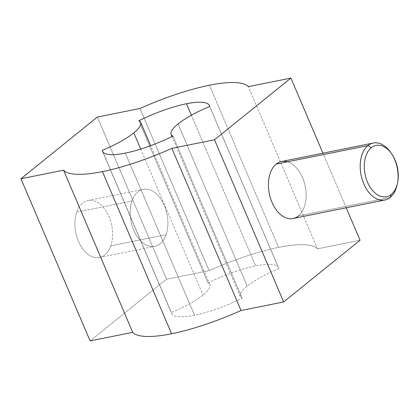<?xml version="1.0" encoding="UTF-8"?>
<svg xmlns="http://www.w3.org/2000/svg" width="419" height="419" viewBox="0 0 419 419"><rect width="100%" height="100%" fill="white"/><g stroke="black" fill="none" stroke-linecap="round" stroke-linejoin="round"><path stroke-width="0.31" stroke-dasharray="2.1 1.57" d="M132.001 201A29.073 18.336 78.6 0 0 140.931 241.119A29.073 18.336 78.6 0 0 166.076 234.703A29.073 18.336 78.6 0 0 157.146 194.584A29.073 18.336 78.6 0 0 132.001 201A29.073 18.336 -101.4 0 1 143.298 189.351A29.073 18.336 -101.4 0 1 163.248 203.199A29.073 18.336 -101.4 0 1 166.076 234.703L110.778 245.838A29.073 18.336 -101.4 0 1 85.633 252.254A29.073 18.336 -101.4 0 1 76.703 212.134A29.073 18.336 -101.4 0 1 101.848 205.719A29.073 18.336 -101.4 0 1 110.778 245.838A29.073 18.336 78.6 0 0 107.955 214.334A29.073 18.336 78.6 0 0 88 200.486A29.073 18.336 78.6 0 0 76.703 212.134L132.001 201L76.703 212.134A29.073 18.336 78.6 0 0 79.531 243.638A29.073 18.336 78.6 0 0 99.481 257.486A29.073 18.336 78.6 0 0 110.778 245.838L166.076 234.703A29.073 18.336 -101.4 0 1 154.779 246.351A29.073 18.336 -101.4 0 1 134.824 232.503A29.073 18.336 -101.4 0 1 132.001 201M360.068 240.239L317.482 248.818A101.759 24.663 -23.1 0 0 278.583 247.388A101.759 24.663 -23.1 0 0 209.123 270.637L166.532 279.211L90.116 340.914L166.532 279.211L209.123 270.637A101.759 24.663 156.9 0 1 278.583 247.388L209.416 85.23L278.583 247.388A101.759 24.663 156.9 0 1 317.482 248.818L248.315 86.66L317.482 248.818L360.068 240.239M278.824 268.642A43.613 10.569 -23.1 0 0 247.21 286.125A43.613 10.569 -23.1 0 0 242.14 298.26A58.147 14.094 156.9 0 1 194.526 315.261A58.147 14.094 156.9 0 1 171.361 312.511A43.613 10.569 -23.1 0 0 202.974 295.034A43.613 10.569 -23.1 0 0 208.044 282.898A58.147 14.094 156.9 0 1 255.658 265.897A58.147 14.094 156.9 0 1 278.824 268.642L209.657 106.489L278.824 268.642A58.147 14.094 -23.1 0 0 278.577 267.767A58.147 14.094 -23.1 0 0 255.658 265.897A58.147 14.094 -23.1 0 0 208.044 282.898A43.613 10.569 156.9 0 1 209.909 284.606A43.613 10.569 156.9 0 1 202.974 295.034A43.613 10.569 156.9 0 1 171.361 312.511A58.147 14.094 -23.1 0 0 171.607 313.391A58.147 14.094 -23.1 0 0 194.526 315.261A58.147 14.094 -23.1 0 0 242.14 298.26A43.613 10.569 156.9 0 1 240.276 296.552A43.613 10.569 156.9 0 1 247.21 286.125A43.613 10.569 156.9 0 1 278.824 268.642M178.044 123.966L247.21 286.125L178.044 123.966M172.974 136.102L242.14 298.26L172.974 136.102M125.36 153.103L194.526 315.261L125.36 153.103M102.906 152.018L171.361 312.511L102.906 152.018M140.721 149.08L202.974 295.034L140.721 149.08M138.878 120.74L208.044 282.898L138.878 120.74M191.389 115.215L255.658 265.897L191.389 115.215M390.335 151.982A29.073 18.336 -101.4 0 1 397.023 185.198M397.222 184.255A29.073 18.336 78.6 0 0 390.88 152.767M281.537 161.514A29.073 18.336 -101.4 0 1 304.121 181.93A29.073 18.336 -101.4 0 1 298.344 215.958L390.136 197.475L298.344 215.958A29.073 18.336 -101.4 0 1 293.017 218.514M139.956 108.479L209.123 270.637L139.956 108.479M346.23 207.798L322.934 153.176L346.23 207.798M298.344 215.958A29.073 18.336 78.6 0 0 305.252 186.392A29.073 18.336 78.6 0 0 287.439 161.807M97.365 117.058L166.532 279.211L97.365 117.058M240.276 296.552L172.036 136.563M102.44 151.233L171.607 313.391M209.909 284.606L150.657 145.681M209.411 105.609L278.577 267.767M88 200.486L143.298 189.351M99.481 257.486L154.779 246.351"/><path stroke-width="0.63" d="M90.116 340.914L20.95 178.761L63.541 170.182L132.703 332.34L90.116 340.914L132.703 332.34A101.759 24.663 -23.1 0 0 171.601 333.77A101.759 24.663 -23.1 0 0 241.061 310.521L283.653 301.942L360.068 240.239L346.23 207.798L360.068 240.239L283.653 301.942L241.061 310.521L171.895 148.363L214.486 139.789L283.653 301.942L214.486 139.789L290.901 78.086L248.315 86.66A101.759 24.663 -23.1 0 0 209.416 85.23A101.759 24.663 -23.1 0 0 139.956 108.479L97.365 117.058L139.956 108.479A101.759 24.663 156.9 0 1 209.416 85.23A101.759 24.663 156.9 0 1 248.315 86.66L290.901 78.086L322.934 153.176L290.901 78.086L214.486 139.789L171.895 148.363L241.061 310.521A101.759 24.663 156.9 0 1 171.601 333.77A101.759 24.663 156.9 0 1 132.703 332.34L63.541 170.182A101.759 24.663 -23.1 0 0 102.435 171.612L171.601 333.77L102.435 171.612A101.759 24.663 -23.1 0 0 171.895 148.363A101.759 24.663 156.9 0 1 102.435 171.612A101.759 24.663 156.9 0 1 63.541 170.182L20.95 178.761L97.365 117.058L20.95 178.761L90.116 340.914M209.657 106.489A43.613 10.569 -23.1 0 0 178.044 123.966A43.613 10.569 -23.1 0 0 171.109 134.394A43.613 10.569 -23.1 0 0 172.974 136.102A58.147 14.094 156.9 0 1 125.36 153.103A58.147 14.094 156.9 0 1 102.44 151.233A58.147 14.094 156.9 0 1 102.199 150.358L102.906 152.018L102.199 150.358A43.613 10.569 -23.1 0 0 133.808 132.875L140.721 149.08L133.808 132.875A43.613 10.569 -23.1 0 0 140.742 122.448A43.613 10.569 -23.1 0 0 138.878 120.74A58.147 14.094 156.9 0 1 186.492 103.739L191.389 115.215L186.492 103.739A58.147 14.094 156.9 0 1 209.411 105.609A58.147 14.094 156.9 0 1 209.657 106.489A58.147 14.094 -23.1 0 0 186.492 103.739A58.147 14.094 -23.1 0 0 138.878 120.74A43.613 10.569 156.9 0 1 133.808 132.875A43.613 10.569 156.9 0 1 102.199 150.358A58.147 14.094 -23.1 0 0 125.36 153.103A58.147 14.094 -23.1 0 0 172.974 136.102A43.613 10.569 156.9 0 1 178.044 123.966A43.613 10.569 156.9 0 1 209.657 106.489M397.437 183.386L397.023 185.198A29.073 18.336 -101.4 0 1 390.136 197.475A29.073 18.336 -101.4 0 1 363.786 183.868A29.073 18.336 -101.4 0 1 368.002 145.587L371.323 147.734A26.167 16.503 -101.4 0 1 395.038 159.979A26.167 16.503 -101.4 0 1 391.241 194.437A26.167 16.503 -101.4 0 1 367.526 182.192A26.167 16.503 -101.4 0 1 371.323 147.734L368.002 145.587A29.073 18.336 -101.4 0 1 390.335 151.982L391.419 153.49A26.167 16.503 78.6 0 0 371.323 147.734A26.167 16.503 78.6 0 0 367.526 182.192A26.167 16.503 78.6 0 0 391.241 194.437A26.167 16.503 78.6 0 0 397.437 183.386A26.167 16.503 78.6 0 0 391.419 153.49M390.88 152.767A29.073 18.336 78.6 0 0 373.329 143.026A29.073 18.336 78.6 0 0 368.002 145.587A29.073 18.336 78.6 0 0 362.226 179.61A29.073 18.336 78.6 0 0 384.81 200.031A29.073 18.336 78.6 0 0 390.136 197.475L391.241 194.437L390.136 197.475A29.073 18.336 78.6 0 0 397.222 184.255M384.81 200.031L293.017 218.514A29.073 18.336 -101.4 0 1 270.438 198.098A29.073 18.336 -101.4 0 1 276.21 164.07L368.002 145.587L276.21 164.07A29.073 18.336 -101.4 0 1 281.537 161.514L373.329 143.026M287.439 161.807A29.073 18.336 78.6 0 0 276.21 164.07A29.073 18.336 78.6 0 0 271.994 202.356A29.073 18.336 78.6 0 0 298.344 215.958M172.036 136.563L171.109 134.394M150.657 145.681L140.742 122.448"/></g></svg>
